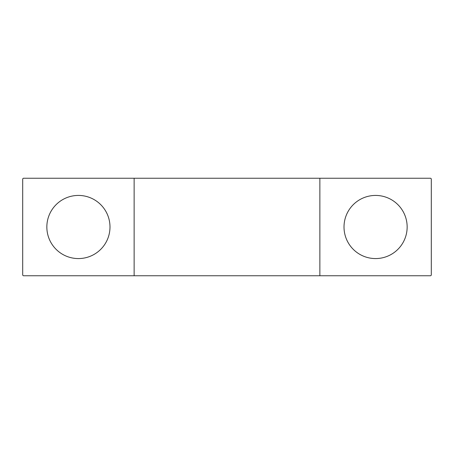 <?xml version="1.0" encoding="UTF-8"?>
<svg xmlns="http://www.w3.org/2000/svg" width="454" height="454" viewBox="0 0 454 454"><rect width="100%" height="100%" fill="white"/><g stroke="black" fill="none" stroke-linecap="round" stroke-linejoin="round"><path stroke-width="0.68" d="M134.134 275.754L134.134 178.246L23.631 178.246A0.931 0.931 0 0 0 22.7 179.177L22.7 274.823A0.931 0.931 0 0 0 23.631 275.754L319.866 275.754L319.866 178.246L134.134 178.246M319.866 275.754L430.369 275.754A0.931 0.931 0 0 0 431.3 274.823L431.3 179.177A0.931 0.931 0 0 0 430.369 178.246L319.866 178.246M407.153 227A31.576 31.576 0 0 0 359.795 199.658A31.576 31.576 0 0 0 359.795 254.342A31.576 31.576 0 0 0 407.153 227M109.993 227A31.576 31.576 0 0 0 62.629 199.658A31.576 31.576 0 0 0 62.629 254.342A31.576 31.576 0 0 0 109.993 227"/></g></svg>
